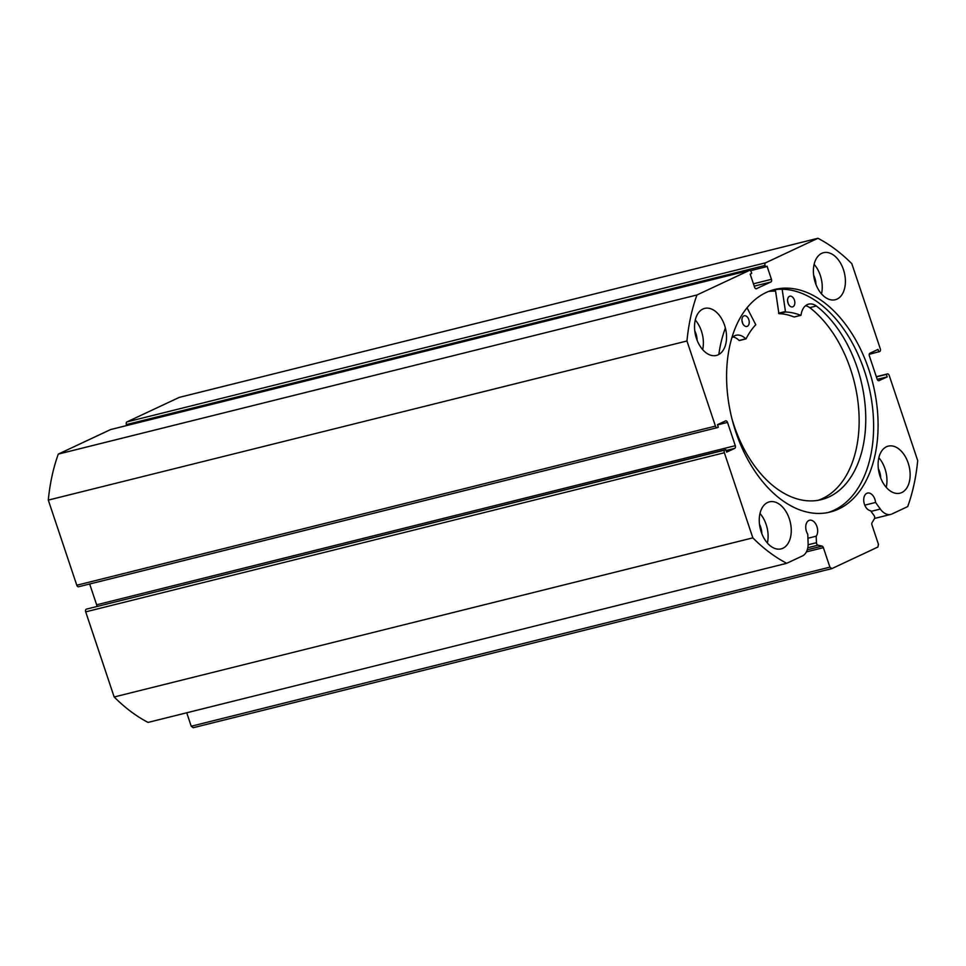 <?xml version="1.0" encoding="UTF-8"?>
<svg xmlns="http://www.w3.org/2000/svg" width="966" height="966" viewBox="0 0 966 966"><rect width="100%" height="100%" fill="white"/><g stroke="black" fill="none" stroke-linecap="round" stroke-linejoin="round"><path stroke-width="1.45" d="M768.513 291.478A114.58 72.571 -104 0 1 775.577 291.128M724.355 452.74L85.696 611.852A2.198 1.401 -104 0 1 86.276 609.172L724.935 450.059A2.198 1.401 76 0 0 724.355 452.74L752.84 537.869A176.283 111.645 76 0 0 786.735 563.299L802.48 555.921A16.446 10.421 76 0 0 808.119 542.904L807.757 534.246A9.032 5.724 -104 0 1 806.465 531.481A9.032 5.724 -104 0 1 809.52 520.251A9.032 5.724 -104 0 1 816.946 526.567A9.032 5.724 -104 0 1 816.185 536.19L816.451 542.711A2.198 1.401 76 0 0 817.997 545.186L822.018 546.116A2.198 1.401 -104 0 1 823.382 547.662L829.903 567.139L831.871 568.612L877.877 547.046L878.456 544.365L871.948 524.9A2.198 1.401 -104 0 1 872.057 522.666L874.435 518.73A2.198 1.401 76 0 0 874.544 516.508A2.198 1.401 76 0 0 874.133 515.675L870.559 510.7A9.032 5.724 76 0 1 864.437 504.3A9.032 5.724 76 0 1 867.492 493.083A9.032 5.724 76 0 1 874.918 499.386A9.032 5.724 76 0 1 875.57 502.453L864.751 505.146M816.185 536.19L807.926 538.243M827.814 512.584A114.688 72.643 76 0 0 864.389 370.727A114.688 72.643 76 0 0 772.389 290.114M735.814 431.971A114.688 72.643 76 0 0 830.06 512.077A114.688 72.643 76 0 0 868.857 369.604A114.688 72.643 76 0 0 774.611 289.498A114.688 72.643 76 0 0 735.814 431.971M724.597 325.337A24.235 15.347 76 0 0 704.685 308.408A24.235 15.347 76 0 0 696.486 338.511A24.235 15.347 76 0 0 716.398 355.44A24.235 15.347 76 0 0 724.597 325.337M702.644 349.607A24.235 15.347 76 0 0 701.437 331.109A24.235 15.347 76 0 0 695.279 320.024M843.451 269.623A24.235 15.347 76 0 0 823.539 252.694A24.235 15.347 76 0 0 815.34 282.796A24.235 15.347 76 0 0 835.252 299.738A24.235 15.347 76 0 0 843.451 269.623M821.498 293.893A24.235 15.347 76 0 0 820.291 275.395A24.235 15.347 76 0 0 814.133 264.31M789.319 518.778A24.235 15.347 76 0 0 769.407 501.849A24.235 15.347 76 0 0 761.208 531.952A24.235 15.347 76 0 0 781.12 548.881A24.235 15.347 76 0 0 789.319 518.778M767.366 543.049A24.235 15.347 76 0 0 766.159 524.55A24.235 15.347 76 0 0 760 513.465M908.185 463.064A24.235 15.347 76 0 0 888.261 446.135A24.235 15.347 76 0 0 880.062 476.25A24.235 15.347 76 0 0 899.986 493.179A24.235 15.347 76 0 0 908.185 463.064M886.22 487.335A24.235 15.347 76 0 0 885.013 468.836A24.235 15.347 76 0 0 878.855 457.751M878.348 468.582A14.768 9.346 -104 0 1 879.519 471.408A14.768 9.346 -104 0 1 880.702 478.001M759.493 524.297A14.768 9.346 -104 0 1 760.665 527.122A14.768 9.346 -104 0 1 761.848 533.715M813.626 275.141A14.768 9.346 -104 0 1 814.797 277.966A14.768 9.346 -104 0 1 815.98 284.559M694.771 330.855A14.768 9.346 -104 0 1 695.943 333.681A14.768 9.346 -104 0 1 697.114 340.274M869.231 354.329L879.724 351.515A2.198 1.401 76 0 0 880.304 348.835L851.831 263.706A176.283 111.645 76 0 0 817.924 238.276L765.615 262.8A2.198 1.401 76 0 0 765.036 265.469L126.377 424.581L126.703 425.547M753.432 283.799L771.448 279.319L767.064 266.205L765.531 266.93L765.036 265.469M771.448 279.319A2.198 1.401 -104 0 1 770.856 282L754.217 286.141M756.209 288.786L770.856 282M756.547 288.701A2.198 1.401 -104 0 1 756.39 288.762A2.198 1.401 -104 0 1 754.579 287.228L750.184 274.115L751.717 273.402L751.234 271.941A2.198 1.401 76 0 0 749.423 270.408A2.198 1.401 76 0 0 749.266 270.468L696.957 294.98A176.283 111.645 76 0 0 686.959 340.986L715.444 426.115A2.198 1.401 76 0 0 717.255 427.66A2.198 1.401 76 0 0 717.412 427.6L718.318 427.177L717.472 424.678L725.526 420.91A2.198 1.401 -104 0 1 725.695 420.85A2.198 1.401 -104 0 1 727.507 422.396L717.545 424.871M96.769 606.358A2.198 1.401 76 0 0 96.636 604.788L735.295 445.688L727.507 422.396M735.295 445.688A2.198 1.401 -104 0 1 734.715 448.369L726.118 450.506M724.935 450.059L725.828 449.649L726.661 452.136L734.715 448.369M887.404 373.927A2.198 1.401 76 0 0 887.247 373.987L876.331 376.704L887.404 373.927A2.198 1.401 76 0 1 889.215 375.46L917.7 460.589A176.283 111.645 76 0 1 907.702 506.595L891.968 513.972A16.446 10.421 -104 0 1 890.749 514.407A16.446 10.421 -104 0 1 880.316 509.07L875.57 502.453M878.794 380.749L887.186 376.897L886.353 374.397L887.247 373.987M879.132 380.676A2.198 1.401 -104 0 1 878.963 380.725A2.198 1.401 -104 0 1 877.152 379.191L869.364 355.899A2.198 1.401 -104 0 1 869.943 353.218L877.997 349.438L878.831 351.938M831.871 568.612L193.212 727.724L191.232 726.239L829.903 567.139M186.728 712.775L191.232 726.239M85.696 611.852L114.169 696.981A176.283 111.645 76 0 0 148.076 722.411L786.735 563.299M725.828 449.649L86.276 609.172M89.681 584.007L96.636 604.788M717.086 427.684L78.753 586.712A2.198 1.401 -104 0 1 78.596 586.76A2.198 1.401 -104 0 1 76.785 585.227L715.444 426.115M749.266 270.468L110.595 429.568L58.298 454.092A176.283 111.645 76 0 0 48.3 500.098L76.785 585.227M126.377 424.581A2.198 1.401 -104 0 1 126.957 421.9L765.615 262.8M817.924 238.276L179.265 397.388L126.957 421.9M686.959 340.986L48.3 500.098M114.169 696.981L752.84 537.869M58.298 454.092L696.957 294.98M876.391 376.885L886.353 374.397M877.225 379.372L887.186 376.897M750.425 270.697L765.531 266.93M775.565 291.02A114.688 72.643 76 0 0 768.912 291.321M747.056 307.792L755.774 324.745A91.661 58.057 76 0 0 746.09 338.776L745.728 338.812A18.668 11.821 76 0 0 736.032 335.274A18.668 11.821 76 0 0 731.805 337.955M741.997 320.809A5.506 3.49 -104 0 1 742.202 321.376A5.506 3.49 -104 0 1 742.552 323.067M742.347 322.499A5.506 3.49 -104 0 1 744.255 315.773A5.506 3.49 -104 0 1 748.819 319.722A5.506 3.49 -104 0 1 746.911 326.46A5.506 3.49 -104 0 1 742.347 322.499M787.616 301.247A5.506 3.49 -104 0 1 787.821 301.815A5.506 3.49 -104 0 1 788.184 303.505M787.978 302.938A5.506 3.49 -104 0 1 789.874 296.2A5.506 3.49 -104 0 1 794.438 300.16A5.506 3.49 -104 0 1 792.543 306.898A5.506 3.49 -104 0 1 787.978 302.938M731.914 418.652A106.2 67.27 76 0 0 733.327 423.313A106.2 67.27 76 0 0 821.305 499.639A106.2 67.27 76 0 0 857.929 369.881A106.2 67.27 76 0 0 816.391 305.993A18.668 11.821 76 0 0 808.663 304.145A18.668 11.821 76 0 0 801.043 315.097L800.742 315.339A91.661 58.057 76 0 0 785.515 312.006L782.158 289.245M817.961 500.34A106.2 67.27 76 0 0 851.312 371.536A106.2 67.27 76 0 0 809.786 307.647M718.813 354.498A121.197 76.761 -104 0 1 725.394 328.017M794.354 316.933L794.124 316.993A91.661 58.057 76 0 0 778.898 313.648L775.372 289.631M816.391 305.993L809.774 307.659A18.668 11.821 76 0 0 805.535 305.739M739.111 340.467L745.728 338.812L739.111 340.467A18.668 11.821 76 0 0 732.916 336.868M823.382 547.662L806.405 551.888M808.131 544.788L816.451 542.711M817.997 545.186L807.793 547.734M807.274 549.787L822.018 546.116M880.316 509.07L871.042 511.376M785.165 311.559L778.548 313.213M785.515 312.006L778.898 313.648M800.742 315.339L794.124 316.993M749.423 270.408L110.764 429.508M78.596 586.76L717.255 427.66M890.749 514.407L874.58 518.44M800.862 315.351L794.245 317.005M745.957 338.897L739.34 340.551"/></g></svg>
